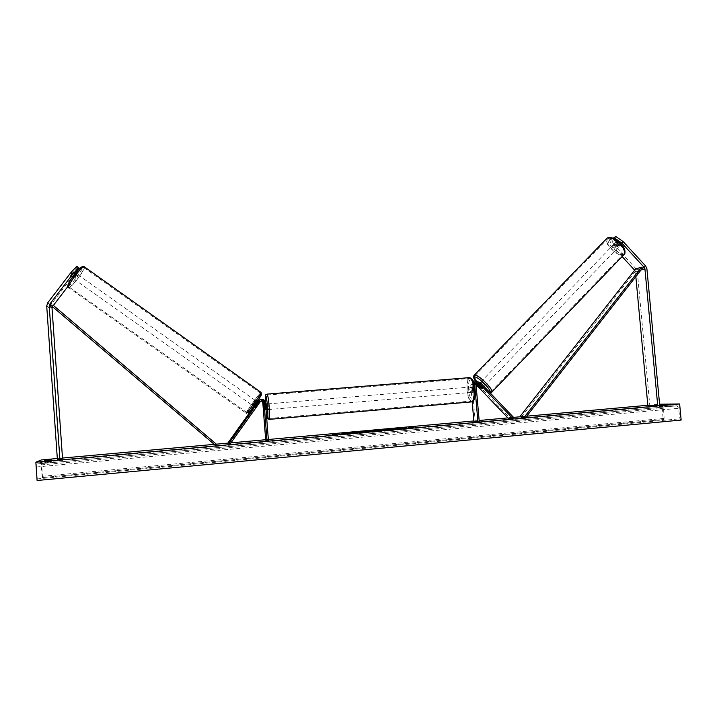 <?xml version="1.0" encoding="UTF-8"?>
<svg xmlns="http://www.w3.org/2000/svg" width="717" height="717" viewBox="0 0 717 717"><rect width="100%" height="100%" fill="white"/><g stroke="black" fill="none" stroke-linecap="round" stroke-linejoin="round"><path stroke-width="0.54" stroke-dasharray="3.58 2.69" d="M476.957 381.596L478.777 382.546L482.846 386.804L482.935 387.628L475.81 381.722M480.65 387.798L481.528 386.884M474.304 381.803L476.115 382.744L509.249 417.393L513.722 417.554M472.189 401.789L470.764 385.298L472.109 385.208L473.596 382.134M470.764 385.298L473.48 381.794M473.883 421.462L475.192 421.345L472.073 385.19L473.274 383.237L476.07 384.617M477.092 383.03L475.909 383.039L474.699 385.011L475.219 391.034L474.609 392.154L473.937 391.097L473.417 385.101L474.627 383.138L476.482 383.532M508.335 418.352L509.249 417.393M475.192 421.345L479.234 421.551M472.109 385.208L472.628 391.204L473.301 392.271L473.901 391.15L473.381 385.119L474.385 385.047M473.883 383.03L473.381 385.119L472.073 385.19M473.937 391.097L472.628 391.204M475.219 391.034L473.901 391.15M481.914 387.772L482.846 386.804M613.429 238.322L612.748 238.582L619.13 245.501L618.914 246.594L617.301 246.155L618.681 244.73L612.399 237.91M614.137 237.148L620.51 244.067L620.304 245.16L618.681 244.73M617.301 246.155L610.947 239.263L612.291 237.874L609.307 239.89L610.947 239.263M609.307 239.89L612.641 246.316L622.105 256.578M634.653 270.175L635.836 276.61M612.641 246.316L614.012 244.9L636.158 268.911L637.305 271.51L649.799 405.419L659.703 405.419M647.854 405.598L649.799 405.419M614.012 244.9L610.687 238.465M619.13 245.501L620.51 244.067M72.318 277.336L72.247 277.909L73.152 277.237L79.47 268.75M72.695 276.645L70.723 275.256L70.239 276.484L71.189 275.848L77.633 267.441L79.981 269.395L67.774 286.612M53.381 305.424L52.449 306.643M79.981 269.395L79.587 268.83M78.995 268.409L77.633 267.441M75.124 277.004L73.179 275.624L50.531 305.218L49.598 308.274L60.076 458.629L57.414 459.866M62.513 458.405L60.076 458.629M79.157 268.203L76.782 266.222M73.179 275.624L78.028 268.015M77.194 266.805L70.723 275.256M73.152 277.237L71.189 275.848M261.508 400.74L259.724 401.395L255.458 407.57L256.327 406.656L255.162 405.822M254.401 405.93L256.776 402.595L254.401 405.93L255.79 406.915L255.476 407.588L254.293 406.745L257.528 401.995M257.269 401.816L253.935 406.494M265.72 440.247L267.136 440.121L264.197 402.452C263.874 400.516 262.736 399.477 260.773 399.324M264.197 402.452L264.618 402.434C264.331 400.579 263.247 399.539 261.382 399.297M261.311 400.812L259.178 401.583L229.27 443.536M256.327 406.656L260.101 401.377L261.705 400.704M267.136 440.121L268.436 440.605M264.618 402.434L265.38 409.828L265.46 402.407M261.58 399.27C263.551 399.423 264.698 400.471 265.03 402.425M255.96 406.647L254.795 405.822M263.713 408.807L265.111 408.69M264.089 408.824L265.514 408.699M471.015 389.69L471.983 392.378L472.602 389.609L471.634 386.92L471.015 389.69M471.983 392.378L474.609 392.154L474.045 391.401L472.467 391.536L472.064 389.6L472.136 387.637L473.704 387.512L474.26 386.696L474.824 387.44L473.247 387.574L473.587 391.482L475.165 391.357L474.609 392.154L473.301 392.271M474.824 387.44L475.165 391.357M474.045 391.401L473.704 387.512M266.401 404.029L266.805 409.703M263.739 409.138L265.442 408.986L265.129 404.926L263.426 405.069M263.793 405.069L265.487 404.926L265.72 406.969L265.801 409.004L264.089 409.147M473.587 391.482L473.247 387.574M472.136 387.637L472.467 391.536M265.129 404.926L265.442 408.986M265.801 409.004L265.487 404.926M268.292 406.754L267.826 403.904L267.764 406.745L268.23 409.586L268.292 406.754M469.707 389.797L470.316 387.028L471.284 389.716L470.675 392.486L469.707 389.797M473.794 389.582C474.179 396.851 473.337 400.678 471.257 401.045C469.312 400.077 467.977 396.376 467.26 389.931C466.866 382.699 467.717 378.89 469.796 378.477C471.732 379.41 473.068 383.111 473.794 389.582M266.957 406.736C267.531 413.449 268.176 417.357 268.875 418.477C269.547 418.226 269.628 414.318 269.117 406.763C268.534 400.014 267.898 396.098 267.199 395.022C266.527 395.327 266.446 399.226 266.957 406.736M618.054 247.49L618.197 247.419C618.179 245.51 616.952 244.255 614.514 243.655L614.379 243.735C614.388 245.635 615.616 246.89 618.054 247.49M617.445 246.514L618.995 244.909L620.447 245.089L620.599 244.327L618.072 241.584L616.763 241.333L614.926 243.78L617.445 246.514L614.926 243.78M618.995 244.909L616.477 242.176M619.04 245.94L616.512 243.197L619.04 245.94L620.599 244.327M618.072 241.584L616.512 243.197M480.596 382.896L480.04 382.788C480.489 384.312 481.761 385.603 483.858 386.66L484.029 386.49M480.901 388.058L482.012 386.911L479.35 384.133L482.012 386.911M479.35 384.133L478.239 385.28M479.422 385.163L480.498 384.052L483.159 386.839L480.498 384.052M483.159 386.839L482.048 387.996M481.062 381.803L480.964 381.829C481.412 383.353 482.684 384.644 484.782 385.701L484.88 385.674C484.432 384.151 483.159 382.86 481.062 381.803M617.194 248.387C614.756 247.786 613.528 246.531 613.51 244.631L613.653 244.551C616.082 245.151 617.31 246.406 617.337 248.315L617.194 248.387M608.106 238.546C613.241 235.974 628.137 251.129 623.36 254.051L622.714 254.383C617.382 256.677 602.872 241.79 607.577 238.833L608.106 238.546M490.607 391.796L491.046 391.688C494.246 390.487 478.768 374.848 475.219 375.69L474.86 375.807C471.741 377.052 486.825 392.36 490.607 391.796M388.489 429.528L399.297 429.169L405.956 428.103M401.475 428.264L397.433 428.551M396.286 428.649L390.469 429.232M57.324 458.513L62.487 458.046M214.258 444.361L216.319 444.182M228.598 443.07L230.919 442.864M265.675 439.727L268.355 439.485M473.838 420.96L479.144 420.485M507.896 417.886L513.551 417.384M520.65 416.738L526.699 416.192M647.827 405.275L659.586 404.209M45.789 462.34L51.337 461.838L44.821 462.77L45.789 462.34L45.664 460.619M659.595 406.691L667.258 406.297L659.595 406.691L659.425 404.845M681.15 420.054L679.958 418.791L678.587 408.314L677.045 405.831L664.551 405.831L663.539 408.224L664.13 418.378L663.243 419.544L661.782 404.012M37.105 480.498L36.827 463.989L40.681 462.34L42.428 477.576L663.243 419.544M42.545 477.513L41.335 459.956M677.099 405.84L36.827 463.989L677.045 405.831M680.72 420.045L37.239 480.417L680.738 420.045M663.978 406.288L663.834 404.764M667.258 406.297L667.088 404.442M662.858 406.691L662.687 404.845M44.821 462.77L44.678 460.673M50.414 462.259L50.271 460.171M51.337 461.838L51.194 459.758M390.478 429.331L400.436 428.434L402.909 428.685L392.271 429.259M412.239 427.493L413.754 427.359M413.781 427.637L412.132 427.502M411.029 427.404L408.618 427.744L410.205 427.323M410.232 427.601L412.158 427.78M411.845 427.457L413.431 427.036M413.449 427.314L411.836 427.368M333.835 434.215L332.204 434.654L334.005 434.251M335.511 434.251L337.16 433.919M337.178 434.197L335.52 434.35M335.798 434.394L336.838 434.305M333.862 434.502L335.162 434.457M335.189 434.735L336.856 434.592M347.27 433.319L341.892 433.722L347.27 433.427M347.279 433.507L343.864 433.731M349.923 432.996L349.027 433.176M349.036 433.247L348.337 433.274M343.891 434.018L350.541 432.943M350.586 433.22L354.431 432.781M354.449 433.059L353.275 432.88M386.329 429.895L379.508 430.469M380.664 430.514L384.133 430.263L380.619 430.505L383.021 429.958M383.03 430.137L382.367 429.788M382.385 430.066L383.72 429.94M364.836 431.777L355.937 432.835L362.694 431.876M375.305 430.702L376.748 430.29M376.775 430.567L374.319 430.98M374.346 431.267L371.397 431.249M371.415 431.526L364.63 431.383M364.657 431.661L367.875 431.32M367.884 431.374L369.04 431.293M369.049 431.347L369.847 431.275M370.366 431.231L372.804 431.007M399.297 428.9L395.354 429.187L399.27 428.614M73.439 278.752C74.156 276.896 75.33 275.319 76.979 274.037L77.024 274.064C76.298 275.928 75.115 277.497 73.475 278.779L73.439 278.752M75.043 273.571L73.116 272.2L73.779 271.77L70.956 276.081L70.239 276.484L70.544 275.561L72.516 276.95M75.115 273.625L72.767 277.129L75.33 273.777M73.116 272.2L70.544 275.561M70.956 276.081L73.161 277.64L75.724 274.297L73.161 277.64M75.724 274.297L73.51 272.738M253.146 405.939L256.498 401.269L253.146 405.939M253.128 405.921L255.476 407.588L256.112 406.915L254.947 406.091M257.762 402.174L258.828 402.927L258.496 403.572L257.349 402.757M258.828 402.927L258.174 403.581L256.776 402.595M255.79 406.915L258.174 403.581M258.496 403.572L256.112 406.915M257.098 402.578L254.714 405.93M251.972 405.105L255.315 400.427L251.972 405.105L74.702 279.648C76.343 278.366 77.517 276.798 78.252 274.934L78.207 274.907C76.567 276.197 75.384 277.766 74.667 279.621L74.702 279.648M83.844 267.62L83.665 267.495C81.702 266.392 67.129 285.796 69.038 286.97L69.199 287.069C71.234 288.037 85.475 269.117 83.844 267.62M260.531 393.131C259.653 392.835 246.182 411.585 246.693 412.392L246.738 412.445C247.383 413.073 261.185 393.884 260.594 393.185L260.531 393.131M521.178 417.195L636.553 269.816L642.522 268.068L634.796 270.327M636.553 269.816L635.603 268.956M52.484 306.589L215.467 445.391M215.835 443.742L214.885 444.836M51.974 306.168L52.986 305.075M478.777 382.546L480.166 382.439M476.115 382.744L477.477 382.645M475.192 383.703L476.42 383.613M474.699 385.011L476.07 384.912M635.37 271.635L641.007 269.995M637.305 271.51L646.895 268.741M636.158 268.911L645.721 266.079M49.598 308.274L46.713 306.007M50.531 305.218L47.663 302.888M468.703 389.815C467.341 376.138 473.883 375.412 474.977 389.474C476.312 403.546 469.698 403.519 468.703 389.815M469.752 377.608C467.502 378.047 466.588 382.161 467.009 389.94C467.78 396.886 469.223 400.875 471.32 401.914L471.903 401.87M268.947 419.391C268.185 418.181 267.495 413.96 266.876 406.736C266.374 399.611 266.401 395.408 266.948 394.135M623.261 253.146C617.776 255.458 603.356 239.837 609.298 237.99C614.675 235.4 629.535 251.542 623.261 253.146M606.976 238.241C601.913 241.423 617.525 257.457 623.279 255.001L623.978 254.634M491.683 392.298L491.208 392.423C487.372 393.015 471.947 377.742 474.009 375.412M476.016 381.704C481.17 387.834 485.615 391.401 489.353 392.414L489.639 392.36M40.681 462.34L664.551 405.831M42.428 477.576L663.628 419.562M42.151 476.321L664.13 418.378M41.245 464.894L663.539 408.224M36.639 466.955L678.587 408.314M37.338 478.902L679.958 418.791M68.133 285.68C69.352 287.795 83.934 268.723 82.303 267.163M84.418 266.876C86.13 268.543 70.831 288.87 68.635 287.822L68.581 287.804M246.155 413.162L246.146 413.135C245.608 412.266 260.074 392.127 261.06 392.378M261.391 394.377C260.468 394.108 246.89 413.135 248.207 412.849M473.516 381.901L472.817 381.955M474.627 383.138L473.274 383.237M475.909 383.039L477.289 382.941M483.957 386.633L483.034 387.601M619.067 246.523L618.197 247.419M72.247 277.909L73.475 278.779M266.034 409.774L265.38 409.828M471.634 386.92L474.26 386.696M265.595 404.092L263.731 404.254M267.826 403.904L470.316 387.028M268.875 418.477L471.257 401.045M267.199 395.022L469.796 378.477M268.23 409.586L470.675 392.486M475.963 381.713C479.18 385.782 485.696 392.405 490.661 392.755M614.379 243.735L616.629 241.405M480.04 382.788L478.589 384.285M480.964 381.829L613.51 244.631M491.046 391.688L623.36 254.051M474.86 375.807L607.577 238.833M484.88 385.674L617.337 248.315M76.979 274.037L75.581 273.052M75.5 272.989L73.779 271.77M68.016 287.23L246.146 413.135L248.118 412.965M256.498 401.269L257.053 401.663M255.333 400.445L78.207 274.907M246.693 412.392L69.199 287.069M260.594 393.185L83.665 267.495"/><path stroke-width="1.08" d="M476.482 383.532L480.605 387.843L482.102 388.56L477.092 383.03M472.189 401.789L473.883 421.462L477.916 421.677L474.753 385.029L476.823 381.641L480.166 382.439L513.722 417.554L512.798 418.522L508.335 418.352L476.07 384.617M473.596 382.134L475.81 381.722M473.48 381.794L474.304 381.803M477.916 421.677L479.234 421.551L476.07 384.912L477.289 382.941L479.225 383.407L512.798 418.522M476.957 381.596L475.452 381.749L473.883 383.03M621.756 243.009L644.341 267.531L644.924 268.866L657.722 405.598L659.703 405.419L646.895 268.741L645.721 266.079L623.145 241.566L621.756 243.009L614.415 237.945L615.804 236.502L623.145 241.566M613.429 238.322L614.415 237.945M622.105 256.578L634.653 270.175M635.836 276.61L647.854 405.598L657.722 405.598M613.125 238.187L615.804 236.502M78.762 267.62L76.782 266.222L70.858 272.63L72.847 274.037L78.762 267.62L79.157 268.203L72.318 277.336M72.847 274.037L49.67 304.295L49.204 305.854L59.914 459.642L57.414 459.866L46.713 306.007L47.663 302.888L70.858 272.63M67.774 286.612L53.381 305.424M79.47 268.75L78.995 268.409M52.449 306.643L52.027 308.122L62.513 458.405L59.914 459.642M261.58 399.27L259.007 400.453L254.293 406.754M257.528 401.995L258.631 400.48L261.382 399.297M261.311 400.812L262.78 402.569L265.72 440.247L267.002 440.74L268.436 440.605L265.46 402.407C264.313 399.127 262.305 398.464 259.411 400.427L228.866 443.24L228.096 442.721L253.935 406.494M260.773 399.324L258.237 400.498L257.269 401.816M261.705 400.704L263.596 402.542L263.955 409.945L263.202 402.551L261.508 400.74M267.002 440.74L264.026 402.524C263.372 400.624 262.198 400.229 260.513 401.35L230.049 444.074L228.096 442.721M230.049 444.074L228.866 443.24M266.034 409.774L266.805 409.703L266.858 406.871L266.401 404.029L265.595 404.092M263.766 405.069L263.955 409.945L263.793 405.069M484.029 386.49L480.596 382.896M480.901 388.058L482.003 388.587L482.048 387.996L478.185 384.715L480.901 388.058M405.956 428.103L401.475 428.264M397.433 428.551L396.286 428.649M399.27 428.883L406.584 427.915L395.184 428.461L387.834 429.438L399.27 428.883M659.586 404.209L679.626 403.958L681.15 420.054L37.105 480.498L35.85 462.205L679.626 403.958M35.85 462.205L41.335 459.956L57.324 458.513M62.487 458.046L214.258 444.361M216.319 444.182L228.598 443.07M230.919 442.864L265.675 439.727M268.355 439.485L473.838 420.96M479.144 420.485L507.896 417.886M513.551 417.384L520.65 416.738M526.699 416.192L647.827 405.275M354.637 432.387L365.876 431.553L354.637 432.387M377.635 430.514L387.682 429.77L377.635 430.514M347.261 433.22L354.431 432.781L349.421 432.754L341.866 433.435L347.27 433.427M659.649 404.845L667.088 404.442L659.64 404.809M51.194 459.758L44.678 460.673L51.194 459.758M411.818 427.18L408.591 427.466L412.239 427.493M332.177 434.368L337.16 433.919L332.177 434.368M369.022 431.069L376.748 430.29L371.397 431.249L364.63 431.383L369.04 431.293M390.469 429.232L388.489 429.528M392.271 429.259L402.891 428.407L390.46 429.053M411.836 427.368L411.029 427.404M334.256 434.296L335.511 434.251M348.337 433.274L347.27 433.319M353.275 432.88L352.459 432.485M352.486 432.763L350.568 432.934M350.541 432.943L349.923 432.996M379.508 430.469L384.106 429.985L380.602 430.227M383.72 429.94L385.37 429.51M385.396 429.788L386.329 429.895M362.694 431.876L364.836 431.777M372.804 431.007L373.252 430.693M373.665 430.854L375.305 430.702M369.847 431.275L370.366 431.231M372.777 431.123L370.348 431.051L372.786 430.827M395.363 428.909L399.27 428.614L395.363 428.909M257.349 402.757L254.947 406.091M641.554 267.199L635.603 268.956L520.175 416.326L521.178 417.195L525.794 417.348L642.522 268.068L641.554 267.199L524.79 416.469L525.794 417.348M520.175 416.326L524.79 416.469M51.239 303.623L50.208 304.734L215.467 445.391L216.435 444.28L215.835 443.742L52.986 305.075L216.435 444.28M477.845 383.505L479.225 383.407M642.522 268.068L644.341 267.531M641.007 269.995L644.924 268.866M50.208 304.734L49.67 304.295M52.027 308.122L49.204 305.854M266.948 394.135L267.136 394.117C267.889 395.273 268.579 399.486 269.207 406.763C269.753 414.91 269.664 419.122 268.947 419.391L471.32 401.914C473.561 401.52 474.466 397.406 474.054 389.564C473.265 382.591 471.831 378.603 469.752 377.608L472.467 379.616C473.148 379.822 474.009 383.102 475.039 389.474C475.048 398.276 474 402.407 471.903 401.87M266.339 413.709C267.791 420.879 268.221 418.594 267.629 406.88C266.249 394.332 265.469 392.584 265.308 401.619C265.774 392.172 265.093 395.676 267.136 394.117L469.752 377.608M607.541 237.927L607.783 237.739C613.806 235.346 629.06 248.279 623.978 254.634C629.132 251.488 613.062 235.149 607.541 237.927M474.009 375.412L474.618 375.072C478.436 374.149 495.133 391.007 491.683 392.298L623.978 254.634M489.639 392.36C493.242 391.679 478.122 376.21 474.627 377.008C473.453 377.276 473.919 378.836 476.016 381.704M82.303 267.163C81.353 264.645 66.233 284.398 68.133 285.68M68.581 287.804L68.465 287.723C66.394 286.477 82.105 265.541 84.221 266.733L84.418 266.876M261.06 392.378L261.131 392.441C261.777 393.194 246.89 413.888 246.2 413.198L246.155 413.162M248.207 412.849C248.942 413.422 262.996 393.714 261.391 394.377M474.17 381.856L473.516 381.901M475.452 381.749L476.823 381.641M266.348 413.834C268.077 421.22 266.679 417.661 268.947 419.391M606.976 238.241L474.233 375.188C472.987 376.604 473.561 378.782 475.963 381.713M490.661 392.755L491.683 392.298M68.016 287.23C65.086 285.599 81.146 263.551 84.221 266.733L261.131 392.441L261.293 394.977C260.163 397.621 249.615 412.4 248.118 412.965M257.053 401.663L257.762 402.174"/></g></svg>

